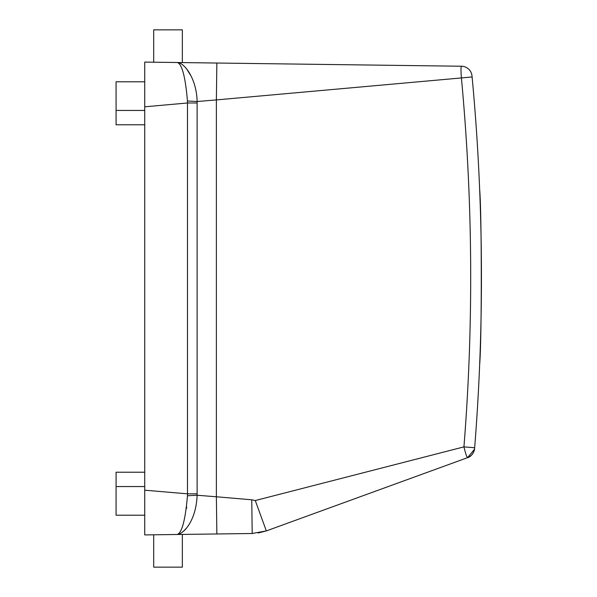 <?xml version="1.0" encoding="UTF-8"?>
<svg xmlns="http://www.w3.org/2000/svg" width="597" height="597" viewBox="0 0 597 597"><rect width="100%" height="100%" fill="white"/><g stroke="black" fill="none" stroke-linecap="round" stroke-linejoin="round"><path stroke-width="0.9" d="M182.346 534.419L182.346 567.15L153.69 567.15L153.69 534.793M172.981 534.539L176.981 534.487M174.884 534.516L161.145 534.696M172.981 62.461L182.346 62.581L182.346 29.85L153.69 29.85L153.69 62.207L144.735 62.088L144.735 106.811L144.735 62.088L176.264 62.498M174.884 62.484L176.981 62.513M144.735 124.773L116.079 124.773L116.079 81.789L144.735 81.789M144.735 472.227L116.079 472.227L116.079 515.211L144.735 515.211L144.735 106.811L187.495 102.983L187.458 100.997C185.406 77.08 182.063 64.252 177.436 62.513C184.451 62.692 196.644 78.744 197.129 101.527L187.458 100.997M186.555 508.39L186.712 507.151M144.735 515.211L144.735 534.912L177.219 534.487C181.951 532.897 185.361 519.994 187.465 495.764L187.495 493.838L144.735 490.189L144.735 534.912M461.294 76.52L461.406 77.946C460.847 70.849 460.862 66.946 461.459 66.237L180.928 62.558M179.995 62.551L216.853 63.036L216.375 99.915L197.129 101.527L197.122 102.983L187.495 102.983L187.495 493.838L197.122 493.838L197.122 102.983M258.232 532.994L266.329 530.92L255.277 500.547L463.936 446.877A2138.454 2138.454 0 0 0 461.406 77.946L472.108 76.946L472.018 75.976L472.108 76.946A2149.2 2149.2 0 0 1 474.652 447.728L463.936 446.877C465.593 453.601 466.802 457.205 467.555 457.675C471.727 456.787 474.757 450.78 474.593 448.437L474.652 447.728L474.593 448.437C474.048 452.884 471.705 455.966 467.555 457.675L266.329 530.92L252.195 533.502L177.227 534.487C184.413 533.703 196.174 519.778 197.129 495.249L197.122 493.838M183.428 531.39L186.398 528.151M178.518 62.64L179.1 62.789M186.734 69.118L190.659 75.349M461.406 77.946L216.375 99.915L216.375 496.779L197.129 495.249L187.465 495.764M472.026 76.058L472.018 75.976A10.746 10.746 0 0 0 461.459 66.237L318.373 64.364M252.195 533.502L251.755 499.786L216.375 496.779L216.86 533.964M255.277 500.547L251.755 499.786M479.652 189.286C481.824 214.801 481.824 339.215 479.652 364.73M144.735 110.445L116.079 110.445M144.735 486.555L116.079 486.555M472.108 76.946A2149.2 2149.2 0 0 1 474.652 447.728L474.63 447.966M467.555 457.675L474.496 449.235"/></g></svg>
